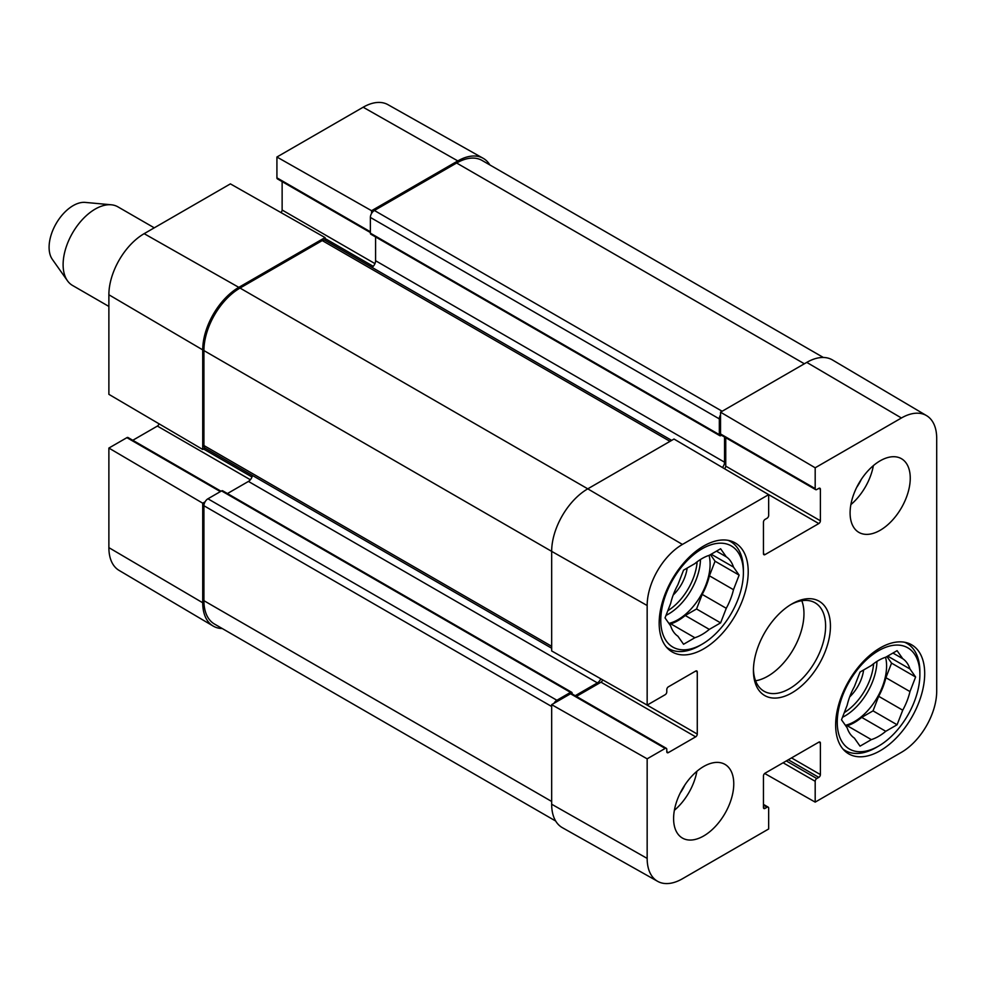 <?xml version="1.0" encoding="UTF-8"?>
<svg xmlns="http://www.w3.org/2000/svg" width="986" height="986" viewBox="0 0 986 986"><rect width="100%" height="100%" fill="white"/><g stroke="black" fill="none" stroke-linecap="round" stroke-linejoin="round"><path stroke-width="1.48" d="M763.447 804.391L768.193 807.127A2.268 1.306 120 0 1 768.661 808.175L768.661 828.98L682.423 878.772A49.879 28.804 -60 0 1 657.637 881.336A49.879 28.804 -60 0 1 647.161 858.412L647.161 758.826L551.667 704.657L551.667 804.231A51.05 29.469 120 0 0 562.402 827.698L657.637 881.336M926.52 415.611L832.455 359.952A51.05 29.469 120 0 0 806.77 362.392L720.532 412.185L815.188 467.783L901.426 417.99A49.879 28.804 -60 0 1 926.52 415.611A49.879 28.804 -60 0 1 936.7 438.363L936.7 691.235A49.879 28.804 -60 0 1 901.426 752.33L815.188 802.123L764.68 773.468M647.161 605.527A49.879 28.804 -60 0 1 682.423 544.432L768.661 494.652L674.005 439.041L587.767 488.834A51.05 29.469 120 0 0 551.667 551.359L551.667 650.933L647.161 705.101L647.161 605.527L551.667 551.359L203.917 350.585L203.917 445.524A5.669 3.278 120 0 0 205.1 448.125L551.667 648.221M815.188 467.783L815.188 488.6A2.268 1.306 120 0 0 815.656 489.635A2.268 1.306 120 0 0 816.79 489.524L818.799 488.366A2.268 1.306 -60 0 1 819.933 488.255A2.268 1.306 -60 0 1 820.401 489.29L820.401 520.793A2.268 1.306 -60 0 1 818.799 523.566L765.05 554.6A2.268 1.306 -60 0 1 763.916 554.711A2.268 1.306 -60 0 1 763.447 553.676L763.447 522.173A2.268 1.306 -60 0 1 765.05 519.4L767.059 518.242A2.268 1.306 120 0 0 768.661 515.456L768.661 494.652M815.656 489.635L721 434.986A2.268 1.306 -60 0 1 720.532 433.951L720.532 412.185M724.476 468.683A2.268 1.306 120 0 0 725.745 466.131L725.745 437.722M768.193 807.127A2.268 1.306 120 0 0 767.059 807.238L765.05 808.397A2.268 1.306 -60 0 1 763.916 808.52A2.268 1.306 -60 0 1 763.447 807.472L763.447 775.982A2.268 1.306 -60 0 1 765.05 773.197L818.799 742.175A2.268 1.306 -60 0 1 819.933 742.064A2.268 1.306 -60 0 1 820.401 743.099L820.401 774.589A2.268 1.306 -60 0 1 818.799 777.375L816.79 778.533A2.268 1.306 120 0 0 815.188 781.306L815.188 802.123M647.161 705.101L665.18 694.699A2.268 1.306 120 0 0 666.782 691.913L666.782 689.608A2.268 1.306 -60 0 1 668.385 686.823L695.66 671.072A2.268 1.306 -60 0 1 696.794 670.961A2.268 1.306 -60 0 1 697.275 672.008L697.275 734.065A2.268 1.306 -60 0 1 695.66 736.85L668.385 752.589A2.268 1.306 -60 0 1 667.251 752.7A2.268 1.306 -60 0 1 666.782 751.665L666.782 749.348A2.268 1.306 120 0 0 666.314 748.312A2.268 1.306 120 0 0 665.18 748.423L647.161 758.826M551.667 704.657L570.524 693.774A2.268 1.306 -60 0 1 571.658 693.663L666.314 748.312M576.403 696.399L601.004 682.189A2.268 1.306 120 0 0 602.582 679.81M755.572 680.784A51.05 29.469 120 0 0 803.96 613.649A51.05 29.469 120 0 0 801.803 600.708M850.092 512.917A42.546 24.564 -60 0 1 868.654 470.1A42.546 24.564 -60 0 1 901.438 458.7A42.546 24.564 -60 0 1 901.438 507.827A42.546 24.564 -60 0 1 858.892 532.391A42.546 24.564 -60 0 1 850.092 512.917M673.598 818.59A42.546 24.564 -60 0 1 692.172 775.772A42.546 24.564 -60 0 1 724.957 764.384A42.546 24.564 -60 0 1 724.957 813.499A42.546 24.564 -60 0 1 682.411 838.063A42.546 24.564 -60 0 1 673.598 818.59M659.166 623.14A62.968 36.346 -60 0 1 686.65 559.777A62.968 36.346 -60 0 1 735.174 542.904A62.968 36.346 -60 0 1 735.174 615.609A62.968 36.346 -60 0 1 672.205 651.968A62.968 36.346 -60 0 1 659.166 623.14M835.647 725.03A62.968 36.346 -60 0 1 863.132 661.668A62.968 36.346 -60 0 1 911.656 644.807A62.968 36.346 -60 0 1 911.656 717.512A62.968 36.346 -60 0 1 848.687 753.859A62.968 36.346 -60 0 1 835.647 725.03M830.434 626.159A54.452 31.441 120 0 0 791.931 603.925A54.452 31.441 120 0 0 753.427 670.616A54.452 31.441 120 0 0 791.931 692.85A54.452 31.441 120 0 0 830.434 626.159M790.71 604.652A51.05 29.469 -60 0 1 815.052 602.779A51.05 29.469 -60 0 1 825.615 626.159A51.05 29.469 -60 0 1 803.331 677.53A51.05 29.469 -60 0 1 763.99 691.211A51.05 29.469 -60 0 1 753.44 669.186M674.387 810.295A42.546 24.564 120 0 0 696.892 771.311M850.869 504.622A42.546 24.564 120 0 0 873.374 465.626M680.241 793.003A30.258 17.465 120 0 0 684.839 785.029M856.723 487.318A30.258 17.465 120 0 0 861.32 479.344M702.081 644.215A58.42 33.734 -60 0 1 660.768 620.367A58.42 33.734 -60 0 1 702.081 548.808A58.42 33.734 -60 0 1 743.395 572.656A58.42 33.734 -60 0 1 702.081 644.215L699.678 645.608A61.835 35.693 -60 0 1 668.767 648.665A61.835 35.693 -60 0 1 666.45 647.112M728.087 540.353A61.835 35.693 -60 0 1 730.589 541.573A61.835 35.693 -60 0 1 743.395 569.883L743.395 572.656M726.263 556.807A46.515 26.856 -60 0 1 733.485 567.073L739.13 575.121L733.485 589.69L709.415 575.799A46.515 26.856 -60 0 1 702.192 594.398L726.263 608.3L720.606 622.869L709.304 629.388A46.515 26.856 -60 0 1 694.859 637.732L683.557 644.265L677.9 636.216A46.515 26.856 -60 0 1 670.69 625.95L665.032 617.902L670.69 603.333A46.515 26.856 -60 0 1 677.9 584.723L683.557 570.154L694.859 563.622A46.515 26.856 -60 0 1 709.304 555.291L720.606 548.758L726.263 556.807L716.465 551.149M733.485 589.69A46.515 26.856 -60 0 1 726.263 608.3M709.415 575.799L715.072 561.219L710.438 554.637M669.667 624.495L670.8 623.842L694.859 637.732M709.304 629.388L685.233 615.498A46.515 26.856 -60 0 1 670.8 623.842M685.233 615.498L696.547 608.978L702.192 594.398M709.07 555.365A45.381 26.203 -60 0 1 710.105 564.091A45.381 26.203 -60 0 1 668.902 623.411M711.189 554.206L733.485 567.073M739.13 575.121L715.072 561.219M720.606 622.869L696.547 608.978M673.192 595.026A29.124 16.811 120 0 0 687.131 568.096M878.563 746.106A58.42 33.734 -60 0 1 837.25 722.257A58.42 33.734 -60 0 1 878.563 650.698A58.42 33.734 -60 0 1 919.876 674.547A58.42 33.734 -60 0 1 878.563 746.106L876.16 747.499A61.835 35.693 -60 0 1 845.248 750.556A61.835 35.693 -60 0 1 842.931 749.015M904.569 642.243A61.835 35.693 -60 0 1 907.071 643.476A61.835 35.693 -60 0 1 919.876 671.774L919.876 674.547M902.745 658.697A46.515 26.856 -60 0 1 909.967 668.976L915.612 677.012L909.967 691.58L885.896 677.69A46.515 26.856 -60 0 1 878.674 696.301L902.745 710.191L897.087 724.759L885.785 731.292A46.515 26.856 -60 0 1 871.341 739.623L860.038 746.155L854.381 738.107A46.515 26.856 -60 0 1 847.171 727.841L841.514 719.792L847.171 705.224A46.515 26.856 -60 0 1 854.381 686.613L860.038 672.045L871.341 665.525A46.515 26.856 -60 0 1 885.785 657.181L897.087 650.661L902.745 658.697L892.946 653.052M909.967 691.58A46.515 26.856 -60 0 1 902.745 710.191M885.896 677.69L891.554 663.122L886.919 656.528M846.148 726.386L847.282 725.733L871.341 739.623M885.785 731.292L861.715 717.389A46.515 26.856 -60 0 1 847.282 725.733M861.715 717.389L873.029 710.869L878.674 696.301M885.551 657.255A45.381 26.203 -60 0 1 886.587 665.981A45.381 26.203 -60 0 1 845.384 725.302M887.671 656.097L909.967 668.976M915.612 677.012L891.554 663.122M897.087 724.759L873.029 710.869M849.673 696.917A29.124 16.811 120 0 0 863.613 669.987M205.063 501.837L202.722 503.193L108.879 448.063L126.911 437.661A2.268 1.306 -60 0 1 128.044 437.537L221.024 491.225M222.232 628.526A51.05 29.469 -60 0 1 213.136 626.048A51.05 29.469 -60 0 1 202.722 602.766L202.722 503.193M370.379 232.548L277.386 178.873A2.268 1.306 -60 0 1 276.918 177.825L276.918 157.02L371.574 210.708L457.812 160.928A51.05 29.469 -60 0 1 483.177 158.302A51.05 29.469 -60 0 1 489.882 164.958M371.574 210.708L371.574 213.42M669.999 441.358L322.249 240.584A5.669 3.278 120 0 1 325.084 240.301L325.047 237.577L230.391 183.877L144.153 233.67A49.879 28.804 120 0 0 108.879 294.765L108.879 394.338L202.722 449.468L202.722 349.882A51.05 29.469 -60 0 1 238.809 287.357L325.047 237.577M202.722 449.468L205.063 448.112M132.79 440.286L157.39 426.075A2.268 1.306 120 0 0 158.956 423.758M280.899 212.532A2.268 1.306 120 0 0 282.132 210.018L282.132 181.609M483.177 158.302L387.942 104.664A49.879 28.804 120 0 0 363.156 107.227L276.918 157.02M108.879 448.063L108.879 547.637A49.879 28.804 120 0 0 119.059 570.389L213.136 626.048M823.347 357.474L482.142 160.484A51.05 29.469 120 0 0 456.617 163.01L374.384 210.486A5.669 3.278 120 0 0 370.379 217.425L370.379 233.177A2.268 1.306 120 0 0 370.847 234.212L719.805 435.676A2.268 1.306 -60 0 1 719.324 434.641L719.324 418.89A5.669 3.278 -60 0 1 720.532 414.896M554.021 703.301A5.669 3.278 -60 0 1 556.88 700.257L570.524 692.382A2.268 1.306 -60 0 1 571.658 692.271L222.7 490.806A2.268 1.306 120 0 0 221.567 490.917L207.935 498.793A5.669 3.278 120 0 0 203.917 505.732L203.917 600.684A51.05 29.469 120 0 0 214.492 624.052L555.697 821.042M252.379 475.425A5.669 3.278 -60 0 1 248.447 481.427L227.446 493.542M322.249 240.584L240.017 288.06A51.05 29.469 120 0 0 203.917 350.585M375.592 236.948L375.592 260.735A5.669 3.278 -60 0 1 372.018 267.403M571.658 692.271A2.268 1.306 -60 0 1 572.126 693.306L572.126 693.934M575.195 695.709L597.393 682.891A5.669 3.278 120 0 0 600.782 678.787M722.442 467.487A5.669 3.278 120 0 0 724.55 462.2L724.55 437.032M722.134 434.875L720.939 435.565A2.268 1.306 -60 0 1 719.805 435.676M154.26 227.828L117.889 206.838A45.381 26.203 120 0 0 111.282 204.792L85.227 202.401A34.029 19.646 120 0 0 56.14 223.588A34.029 19.646 120 0 0 52.344 259.367L67.442 280.739A45.381 26.203 120 0 0 72.508 285.435L108.879 306.436M111.282 204.792A45.381 26.203 120 0 0 72.508 233.029A45.381 26.203 120 0 0 67.442 280.739M551.667 804.231L647.161 858.412M806.77 362.392L901.426 417.99M240.017 288.06L587.767 488.834L682.423 544.432M720.532 433.951L815.188 488.6M818.799 488.366L820.401 489.29M725.745 466.131L820.401 520.793M763.447 553.676L765.05 554.6M766.011 493.086L818.799 523.566M763.447 807.472L765.05 808.397M763.447 805.155L767.059 807.238M783.106 762.782L815.188 781.306M786.31 760.933L816.79 778.533M788.319 759.775L818.799 777.375M791.524 757.914L820.401 774.589M818.799 742.175L820.401 743.099M570.524 693.774L665.18 748.423M666.782 751.665L668.385 752.589M601.004 682.189L695.66 736.85M644.314 703.486L697.275 734.065M695.66 671.084L697.275 672.008M700.467 559.506A45.381 26.203 -60 0 1 666.006 615.387M697.139 561.81A43.113 24.884 -60 0 1 667.818 610.716M876.948 661.409A45.381 26.203 -60 0 1 842.488 717.278M873.621 663.714A43.113 24.884 -60 0 1 844.299 712.607M251.96 476.977L203.523 449M250.358 479.751L157.39 426.075M220.371 491.607L126.911 437.661M373.226 266.319L325.047 238.501M374.951 263.607L282.132 210.018M370.379 231.784L276.918 177.825M202.722 349.882L108.879 294.765M457.812 160.928L363.156 107.227M202.722 602.766L108.879 547.637M238.809 287.357L144.153 233.67M551.667 801.458L203.917 600.684M551.667 706.506L203.917 505.732M556.88 700.257L207.935 498.793M570.524 692.382L221.567 490.917M597.393 682.891L248.447 481.427M551.667 646.298L203.917 445.524M724.55 462.2L375.592 260.735M719.324 434.641L370.379 233.177M719.324 418.89L370.379 217.425M722.134 411.248L374.384 210.486M456.617 163.01L804.366 363.785M730.589 541.573L728.654 540.451M668.767 648.665L666.819 647.543M907.071 643.476L905.136 642.354M845.248 750.556L843.301 749.446M325.084 240.301L671.651 440.397"/></g></svg>
